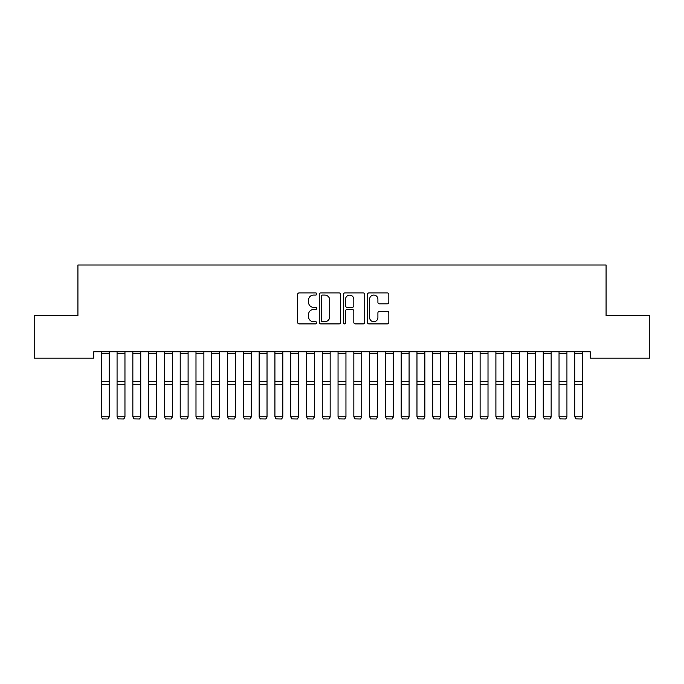 <?xml version="1.0" encoding="UTF-8"?>
<svg xmlns="http://www.w3.org/2000/svg" width="684" height="684" viewBox="0 0 684 684"><rect width="100%" height="100%" fill="white"/><g stroke="black" fill="none" stroke-linecap="round" stroke-linejoin="round"><path stroke-width="1.03" d="M316.743 293.992A1.086 1.086 0 0 0 315.657 292.906L299.199 292.906A1.548 1.548 0 0 0 297.651 294.462L297.651 322.352A1.548 1.548 0 0 0 299.199 323.9L315.657 323.9A1.086 1.086 0 0 0 316.743 322.814A1.086 1.086 0 0 0 315.657 321.728L313.529 321.728A4.959 4.959 0 0 1 308.569 316.769L308.569 314.443A4.959 4.959 0 0 1 313.529 309.484L315.657 309.484A1.086 1.086 0 0 0 316.743 308.407A1.086 1.086 0 0 0 315.657 307.321L313.529 307.321A4.959 4.959 0 0 1 308.569 302.362L308.569 300.037A4.959 4.959 0 0 1 313.529 295.078L315.657 295.078A1.086 1.086 0 0 0 316.743 293.992M387.281 303.833A1.548 1.548 0 0 0 388.828 302.285L388.828 294.462A1.548 1.548 0 0 0 387.281 292.906L369.001 292.906A1.548 1.548 0 0 0 367.445 294.462L367.445 322.352A1.548 1.548 0 0 0 369.001 323.9L387.281 323.9A1.548 1.548 0 0 0 388.828 322.352L388.828 312.896A1.548 1.548 0 0 0 387.281 311.348L379.458 311.348A1.548 1.548 0 0 0 377.91 312.896L377.91 317.581A4.147 4.147 0 0 1 373.763 321.728A4.147 4.147 0 0 1 369.616 317.581L369.616 299.224A4.147 4.147 0 0 1 373.763 295.078A4.147 4.147 0 0 1 377.91 299.224L377.91 302.285A1.548 1.548 0 0 0 379.458 303.833L387.281 303.833M590.292 351.815L93.708 351.815L93.708 358.125L34.2 358.125L34.2 315.504L77.925 315.504L77.925 264.999L606.075 264.999L606.075 315.504L649.8 315.504L649.8 358.125L590.292 358.125L590.292 351.815M340.641 294.462A1.548 1.548 0 0 0 339.093 292.906L320.813 292.906A1.548 1.548 0 0 0 319.266 294.462L319.266 322.352A1.548 1.548 0 0 0 320.813 323.9L339.093 323.9A1.548 1.548 0 0 0 340.641 322.352L340.641 294.462M344.907 292.906L363.187 292.906A1.548 1.548 0 0 1 364.734 294.462L364.734 322.352A1.548 1.548 0 0 1 363.187 323.9L355.364 323.9A1.548 1.548 0 0 1 353.816 322.352L353.816 311.04A1.548 1.548 0 0 0 352.269 309.484L347.07 309.484A1.548 1.548 0 0 0 345.523 311.04L345.523 322.814A1.086 1.086 0 0 1 344.437 323.9A1.086 1.086 0 0 1 343.359 322.814L343.359 294.462A1.548 1.548 0 0 1 344.907 292.906M322.515 295.078A1.086 1.086 0 0 0 321.429 296.163L321.429 320.642A1.086 1.086 0 0 0 322.515 321.728L324.763 321.728A4.959 4.959 0 0 0 329.722 316.769L329.722 300.037A4.959 4.959 0 0 0 324.763 295.078L322.515 295.078M353.816 299.301A4.147 4.147 0 0 0 349.669 295.155A4.147 4.147 0 0 0 345.523 299.301L345.523 305.774A1.548 1.548 0 0 0 347.07 307.321L352.269 307.321A1.548 1.548 0 0 0 353.816 305.774L353.816 299.301M109.175 353.619L101.283 353.619L101.283 351.841L109.175 351.841L109.175 417.035L107.995 419.001L102.472 418.899L107.995 419.001M102.472 419.001L101.283 416.77L109.175 416.77L107.995 418.899M101.283 353.619L101.283 416.77L102.472 418.899M124.958 353.619L117.067 353.619L117.067 351.841L124.958 351.841L124.958 417.035L123.778 419.001L118.255 418.899L123.778 419.001M118.255 419.001L117.067 416.77L124.958 416.77L123.778 418.899M117.067 353.619L117.067 416.77L118.255 418.899M140.75 353.619L132.85 353.619L132.85 351.841L140.75 351.841L140.75 417.035L139.562 419.001L134.038 418.899L139.562 419.001M134.038 419.001L132.85 416.77L140.75 416.77L139.562 418.899M132.85 353.619L132.85 416.77L134.038 418.899M156.533 353.619L148.642 353.619L148.642 351.841L156.533 351.841L156.533 417.035L155.345 419.001L149.822 418.899L155.345 419.001M149.822 419.001L148.642 416.77L156.533 416.77L155.345 418.899M148.642 353.619L148.642 416.77L149.822 418.899M172.317 353.619L164.425 353.619L164.425 351.841L172.317 351.841L172.317 417.035L171.128 419.001L165.605 418.899L171.128 419.001M165.605 419.001L164.425 416.77L172.317 416.77L171.128 418.899M164.425 353.619L164.425 416.77L165.605 418.899M188.1 353.619L180.208 353.619L180.208 351.841L188.1 351.841L188.1 417.035L186.92 419.001L181.388 418.899L186.92 419.001M181.388 419.001L180.208 416.77L188.1 416.77L186.92 418.899M180.208 353.619L180.208 416.77L181.388 418.899M203.883 353.619L195.992 353.619L195.992 351.841L203.883 351.841L203.883 417.035L202.703 419.001L197.18 418.899L202.703 419.001M197.18 419.001L195.992 416.77L203.883 416.77L202.703 418.899M195.992 353.619L195.992 416.77L197.18 418.899M219.667 353.619L211.775 353.619L211.775 351.841L219.667 351.841L219.667 417.035L218.487 419.001L212.963 418.899L218.487 419.001M212.963 419.001L211.775 416.77L219.667 416.77L218.487 418.899M211.775 353.619L211.775 416.77L212.963 418.899M235.45 353.619L227.558 353.619L227.558 351.841L235.45 351.841L235.45 417.035L234.27 419.001L228.747 418.899L234.27 419.001M228.747 419.001L227.558 416.77L235.45 416.77L234.27 418.899M227.558 353.619L227.558 416.77L228.747 418.899M251.242 353.619L243.35 353.619L243.35 351.841L251.242 351.841L251.242 417.035L250.053 419.001L244.53 418.899L250.053 419.001M244.53 419.001L243.35 416.77L251.242 416.77L250.053 418.899M243.35 353.619L243.35 416.77L244.53 418.899M267.025 353.619L259.133 353.619L259.133 351.841L267.025 351.841L267.025 417.035L265.837 419.001L260.313 418.899L265.837 419.001M260.313 419.001L259.133 416.77L267.025 416.77L265.837 418.899M259.133 353.619L259.133 416.77L260.313 418.899M282.808 353.619L274.917 353.619L274.917 351.841L282.808 351.841L282.808 417.035L281.62 419.001L276.097 418.899L281.62 419.001M276.097 419.001L274.917 416.77L282.808 416.77L281.62 418.899M274.917 353.619L274.917 416.77L276.097 418.899M298.592 353.619L290.7 353.619L290.7 351.841L298.592 351.841L298.592 417.035L297.412 419.001L291.88 418.899L297.412 419.001M291.88 419.001L290.7 416.77L298.592 416.77L297.412 418.899M290.7 353.619L290.7 416.77L291.88 418.899M314.375 353.619L306.483 353.619L306.483 351.841L314.375 351.841L314.375 417.035L313.195 419.001L307.672 418.899L313.195 419.001M307.672 419.001L306.483 416.77L314.375 416.77L313.195 418.899M306.483 353.619L306.483 416.77L307.672 418.899M330.158 353.619L322.267 353.619L322.267 351.841L330.158 351.841L330.158 417.035L328.978 419.001L323.455 418.899L328.978 419.001M323.455 419.001L322.267 416.77L330.158 416.77L328.978 418.899M322.267 353.619L322.267 416.77L323.455 418.899M345.95 353.619L338.05 353.619L338.05 351.841L345.95 351.841L345.95 417.035L344.762 419.001L339.238 418.899L344.762 419.001M339.238 419.001L338.05 416.77L345.95 416.77L344.762 418.899M338.05 353.619L338.05 416.77L339.238 418.899M361.733 353.619L353.842 353.619L353.842 351.841L361.733 351.841L361.733 417.035L360.545 419.001L355.022 418.899L360.545 419.001M355.022 419.001L353.842 416.77L361.733 416.77L360.545 418.899M353.842 353.619L353.842 416.77L355.022 418.899M377.517 353.619L369.625 353.619L369.625 351.841L377.517 351.841L377.517 417.035L376.328 419.001L370.805 418.899L376.328 419.001M370.805 419.001L369.625 416.77L377.517 416.77L376.328 418.899M369.625 353.619L369.625 416.77L370.805 418.899M393.3 353.619L385.408 353.619L385.408 351.841L393.3 351.841L393.3 417.035L392.12 419.001L386.588 418.899L392.12 419.001M386.588 419.001L385.408 416.77L393.3 416.77L392.12 418.899M385.408 353.619L385.408 416.77L386.588 418.899M409.083 353.619L401.192 353.619L401.192 351.841L409.083 351.841L409.083 417.035L407.903 419.001L402.38 418.899L407.903 419.001M402.38 419.001L401.192 416.77L409.083 416.77L407.903 418.899M401.192 353.619L401.192 416.77L402.38 418.899M424.867 353.619L416.975 353.619L416.975 351.841L424.867 351.841L424.867 417.035L423.687 419.001L418.163 418.899L423.687 419.001M418.163 419.001L416.975 416.77L424.867 416.77L423.687 418.899M416.975 353.619L416.975 416.77L418.163 418.899M440.65 353.619L432.758 353.619L432.758 351.841L440.65 351.841L440.65 417.035L439.47 419.001L433.947 418.899L439.47 419.001M433.947 419.001L432.758 416.77L440.65 416.77L439.47 418.899M432.758 353.619L432.758 416.77L433.947 418.899M456.442 353.619L448.55 353.619L448.55 351.841L456.442 351.841L456.442 417.035L455.253 419.001L449.73 418.899L455.253 419.001M449.73 419.001L448.55 416.77L456.442 416.77L455.253 418.899M448.55 353.619L448.55 416.77L449.73 418.899M472.225 353.619L464.333 353.619L464.333 351.841L472.225 351.841L472.225 417.035L471.037 419.001L465.513 418.899L471.037 419.001M465.513 419.001L464.333 416.77L472.225 416.77L471.037 418.899M464.333 353.619L464.333 416.77L465.513 418.899M488.008 353.619L480.117 353.619L480.117 351.841L488.008 351.841L488.008 417.035L486.82 419.001L481.297 418.899L486.82 419.001M481.297 419.001L480.117 416.77L488.008 416.77L486.82 418.899M480.117 353.619L480.117 416.77L481.297 418.899M503.792 353.619L495.9 353.619L495.9 351.841L503.792 351.841L503.792 417.035L502.612 419.001L497.08 418.899L502.612 419.001M497.08 419.001L495.9 416.77L503.792 416.77L502.612 418.899M495.9 353.619L495.9 416.77L497.08 418.899M519.575 353.619L511.683 353.619L511.683 351.841L519.575 351.841L519.575 417.035L518.395 419.001L512.872 418.899L518.395 419.001M512.872 419.001L511.683 416.77L519.575 416.77L518.395 418.899M511.683 353.619L511.683 416.77L512.872 418.899M535.358 353.619L527.467 353.619L527.467 351.841L535.358 351.841L535.358 417.035L534.178 419.001L528.655 418.899L534.178 419.001M528.655 419.001L527.467 416.77L535.358 416.77L534.178 418.899M527.467 353.619L527.467 416.77L528.655 418.899M551.15 353.619L543.25 353.619L543.25 351.841L551.15 351.841L551.15 417.035L549.962 419.001L544.438 418.899L549.962 419.001M544.438 419.001L543.25 416.77L551.15 416.77L549.962 418.899M543.25 353.619L543.25 416.77L544.438 418.899M566.933 353.619L559.042 353.619L559.042 351.841L566.933 351.841L566.933 417.035L565.745 419.001L560.222 418.899L565.745 419.001M560.222 419.001L559.042 416.77L566.933 416.77L565.745 418.899M559.042 353.619L559.042 416.77L560.222 418.899M582.717 353.619L574.825 353.619L574.825 351.841L582.717 351.841L582.717 417.035L581.528 419.001L576.005 418.899L581.528 419.001M576.005 419.001L574.825 416.77L582.717 416.77L581.528 418.899M574.825 353.619L574.825 416.77L576.005 418.899M109.175 381.655L101.283 381.655M109.175 384.741L101.283 384.741M124.958 381.655L117.067 381.655M124.958 384.741L117.067 384.741M140.75 381.655L132.85 381.655M140.75 384.741L132.85 384.741M156.533 381.655L148.642 381.655M156.533 384.741L148.642 384.741M172.317 381.655L164.425 381.655M172.317 384.741L164.425 384.741M188.1 381.655L180.208 381.655M188.1 384.741L180.208 384.741M203.883 381.655L195.992 381.655M203.883 384.741L195.992 384.741M219.667 381.655L211.775 381.655M219.667 384.741L211.775 384.741M235.45 381.655L227.558 381.655M235.45 384.741L227.558 384.741M251.242 381.655L243.35 381.655M251.242 384.741L243.35 384.741M267.025 381.655L259.133 381.655M267.025 384.741L259.133 384.741M282.808 381.655L274.917 381.655M282.808 384.741L274.917 384.741M298.592 381.655L290.7 381.655M298.592 384.741L290.7 384.741M314.375 381.655L306.483 381.655M314.375 384.741L306.483 384.741M330.158 381.655L322.267 381.655M330.158 384.741L322.267 384.741M345.95 381.655L338.05 381.655M345.95 384.741L338.05 384.741M361.733 381.655L353.842 381.655M361.733 384.741L353.842 384.741M377.517 381.655L369.625 381.655M377.517 384.741L369.625 384.741M393.3 381.655L385.408 381.655M393.3 384.741L385.408 384.741M409.083 381.655L401.192 381.655M409.083 384.741L401.192 384.741M424.867 381.655L416.975 381.655M424.867 384.741L416.975 384.741M440.65 381.655L432.758 381.655M440.65 384.741L432.758 384.741M456.442 381.655L448.55 381.655M456.442 384.741L448.55 384.741M472.225 381.655L464.333 381.655M472.225 384.741L464.333 384.741M488.008 381.655L480.117 381.655M488.008 384.741L480.117 384.741M503.792 381.655L495.9 381.655M503.792 384.741L495.9 384.741M519.575 381.655L511.683 381.655M519.575 384.741L511.683 384.741M535.358 381.655L527.467 381.655M535.358 384.741L527.467 384.741M551.15 381.655L543.25 381.655M551.15 384.741L543.25 384.741M566.933 381.655L559.042 381.655M566.933 384.741L559.042 384.741M582.717 381.655L574.825 381.655M582.717 384.741L574.825 384.741"/></g></svg>

